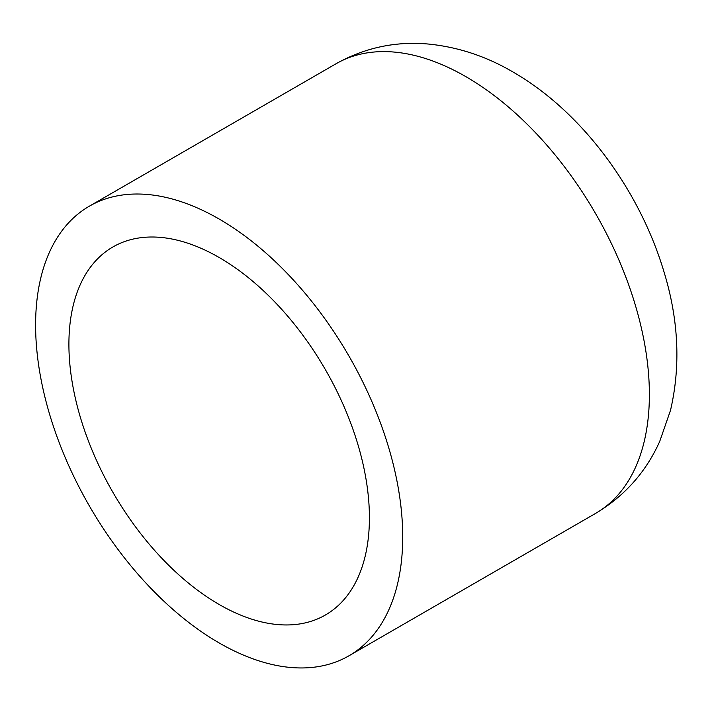 <?xml version="1.0" encoding="UTF-8"?>
<svg xmlns="http://www.w3.org/2000/svg" width="712" height="712" viewBox="0 0 712 712"><rect width="100%" height="100%" fill="white"/><g stroke="black" fill="none" stroke-linecap="round" stroke-linejoin="round"><path stroke-width="1.07" d="M402.716 536.964A259.586 149.876 60 0 1 348.951 655.797A259.586 149.876 60 0 1 148.915 586.252A259.586 149.876 60 0 1 35.6 325.01A259.586 149.876 60 0 1 89.365 206.177A259.586 149.876 60 0 1 289.401 275.722A259.586 149.876 60 0 1 402.716 536.964M68.904 344.234A212.496 122.686 60 0 1 112.914 246.957A212.496 122.686 60 0 1 276.657 303.89A212.496 122.686 60 0 1 369.412 517.731A212.496 122.686 60 0 1 325.402 615.008A212.496 122.686 60 0 1 161.66 558.083A212.496 122.686 60 0 1 68.904 344.234M595.615 513.388C624.593 496.077 645.962 472.083 659.73 441.378L670.49 410.379C680.886 365.648 678.607 319.118 663.673 270.809C639.073 189.258 581.82 111.544 512.916 71.956C486.501 56.471 458.608 47.188 429.247 44.126C396.192 40.976 365.114 47.517 336.028 63.76A259.586 149.876 60 0 1 465.817 76.62A259.586 149.876 60 0 1 649.38 394.555A259.586 149.876 60 0 1 595.615 513.388L348.951 655.797M336.028 63.76L89.365 206.177"/></g></svg>
